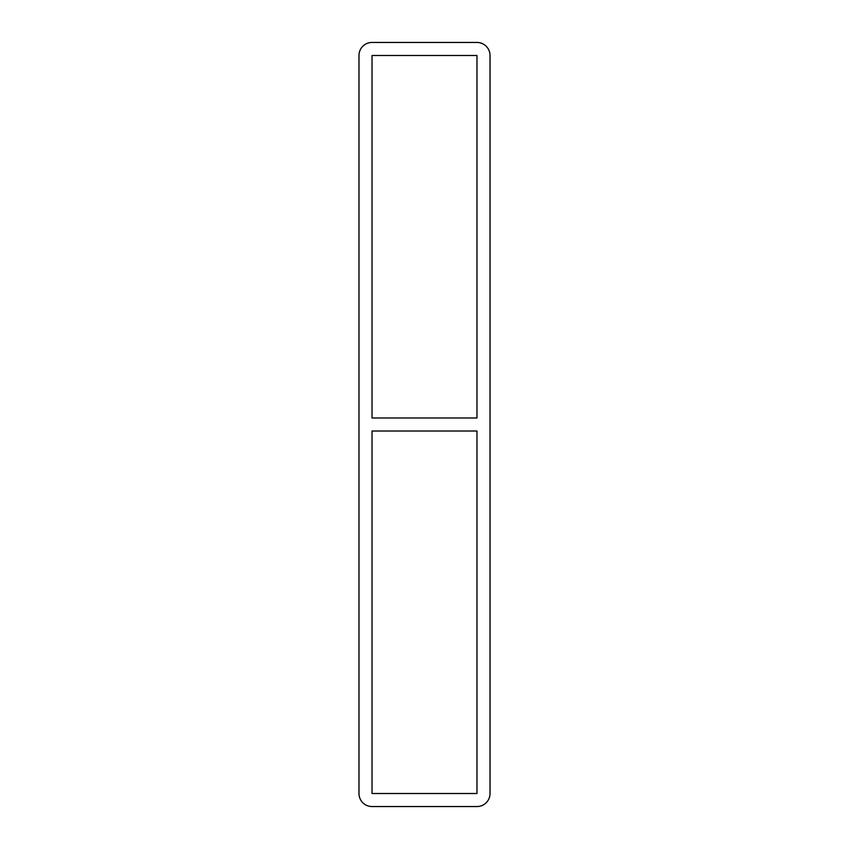 <?xml version="1.0" encoding="UTF-8"?>
<svg xmlns="http://www.w3.org/2000/svg" width="849" height="849" viewBox="0 0 849 849"><rect width="100%" height="100%" fill="white"/><g stroke="black" fill="none" stroke-linecap="round" stroke-linejoin="round"><path stroke-width="1.27" d="M476.979 55.493L476.979 417.984L372.021 417.984L372.021 55.493L476.979 55.493M476.979 431.016L476.979 793.507L372.021 793.507L372.021 431.016L476.979 431.016M476.979 42.45A13.043 13.043 0 0 1 490.022 55.493L490.022 793.507A13.043 13.043 0 0 1 476.979 806.55L372.021 806.55A13.043 13.043 0 0 1 358.978 793.507L358.978 55.493A13.043 13.043 0 0 1 372.021 42.45L476.979 42.45"/></g></svg>
